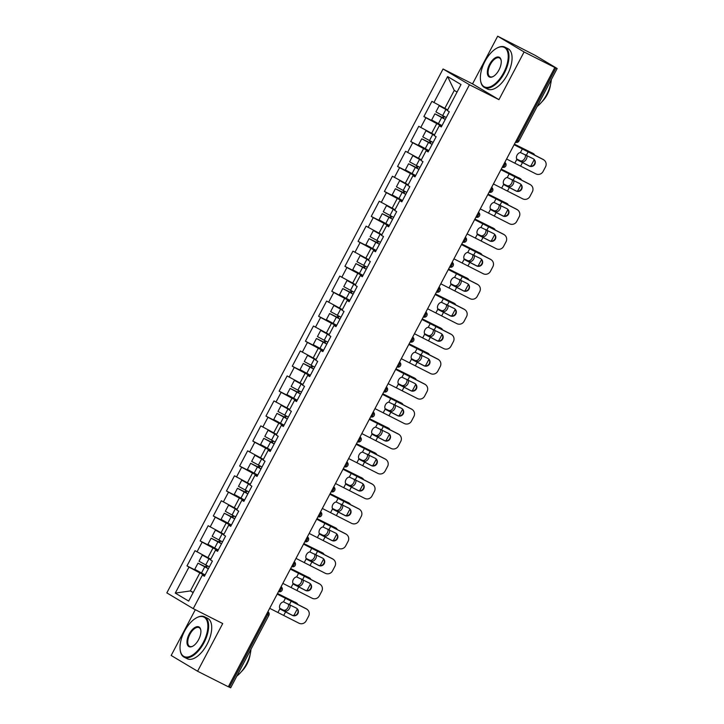 <?xml version="1.0" encoding="UTF-8"?>
<svg xmlns="http://www.w3.org/2000/svg" width="724" height="724" viewBox="0 0 724 724"><rect width="100%" height="100%" fill="white"/><g stroke="black" fill="none" stroke-linecap="round" stroke-linejoin="round"><path stroke-width="1.09" d="M195.308 609.699L171.172 655.473L197.58 671.239L228.322 686.777L554.828 67.504L524.086 51.965L497.678 36.2L472.537 83.884L443.052 68.988L166.837 592.884L193.236 608.649L469.46 84.753L443.052 68.988M497.678 36.2L535.081 55.314L557.163 68.527L518.945 141.017L517.705 140.438L555.923 67.956L553.67 66.816L554.828 67.504M193.254 592.395L190.367 590.938L175.28 593.092L188.674 601.083L202.385 575.082L204.385 576.277L212.404 561.082L210.403 559.878L215.544 550.122L217.725 550.982M175.28 593.092L188.991 567.082L186.991 565.887L205.055 575.019M210.765 559.19L195 550.692L186.991 565.887M197 551.887L202.15 542.122L200.15 540.928L218.214 550.059M223.924 534.231L208.159 525.724L200.15 540.928M210.168 526.918L215.309 517.162L213.309 515.968L231.372 525.09M237.083 509.262L221.327 500.764L213.309 515.968M223.327 501.958L228.476 492.193L226.467 490.999L244.531 500.13M250.251 484.302L234.486 475.804L226.467 490.999M236.486 476.998L241.635 467.233L239.635 466.039L257.699 475.17M263.409 459.342L247.644 450.835L239.635 466.039M249.653 452.029L254.794 442.274L252.794 441.079L270.857 450.21M276.568 434.373L260.812 425.875L252.794 441.079M262.812 427.07L267.961 417.305L265.952 416.11L284.016 425.241M289.736 409.413L273.971 400.915L265.952 416.11M275.971 402.11L281.12 392.345L279.12 391.15L297.184 400.281M302.894 384.453L287.129 375.946L279.12 391.15M289.129 377.141L294.279 367.385L292.279 366.19L310.343 375.322M316.053 359.493L300.297 350.986L292.279 366.19M302.297 352.181L307.438 342.416L305.438 341.221L323.501 350.353M329.221 334.524L313.456 326.026L305.438 341.221M315.456 327.221L320.605 317.456L318.605 316.261L336.669 325.393M342.38 309.564L326.614 301.057L318.605 316.261M328.615 302.252L333.764 292.496L331.764 291.301L349.828 300.433M355.538 284.604L339.782 276.097L331.764 291.301M341.782 277.292L346.923 267.527L344.923 266.332L362.986 275.464M368.697 259.635L352.941 251.138L344.923 266.332M354.941 252.332L360.09 242.567L358.081 241.373L376.145 250.504M381.865 234.676L366.1 226.169L358.081 241.373M368.1 227.363L373.249 217.607L371.249 216.413L389.313 225.544M395.023 209.716L379.258 201.209L371.249 216.413M381.267 202.403L386.408 192.638L384.408 191.444L402.472 200.575M408.182 184.747L392.426 176.249L384.408 191.444M394.426 177.443L399.576 167.678L397.567 166.484L415.63 175.615M421.35 159.787L405.585 151.28L397.567 166.484M407.585 152.474L412.734 142.719L410.734 141.524L428.798 150.655M434.509 134.827L418.743 126.32L410.734 141.524M420.744 127.515L425.893 117.759L423.893 116.555L441.957 125.686M447.667 109.858L431.911 101.36L423.893 116.555M433.911 102.555L447.622 76.554L461.016 84.545L447.305 110.555L449.305 111.749L441.296 126.944L439.287 125.75L434.147 135.515L436.147 136.709L428.128 151.913L426.128 150.719L420.979 160.475L422.988 161.669L414.97 176.873L412.97 175.679L407.82 185.444L409.82 186.638L401.811 201.833L399.802 200.638L394.661 210.403L396.662 211.598L388.643 226.802L386.643 225.607L381.503 235.363L383.503 236.558L375.484 251.762L373.484 250.567L368.335 260.332L370.335 261.527L362.326 276.722L360.326 275.527L355.176 285.292L357.176 286.487L349.158 301.691L347.158 300.496L342.018 310.252L344.018 311.447L335.999 326.651L333.999 325.456L328.85 335.221L330.85 336.416L322.841 351.611L320.841 350.416L315.691 360.181L317.691 361.376L309.682 376.58L307.673 375.385L302.532 385.141L304.533 386.335L296.514 401.539L294.514 400.345L289.365 410.11L291.374 411.304L283.356 426.499L281.355 425.305L276.206 435.07L278.206 436.264L270.197 451.468L268.188 450.274L263.047 460.03L265.047 461.224L257.029 476.428L255.029 475.234L249.88 484.99L251.889 486.193L243.87 501.388L241.87 500.194L236.721 509.958L238.721 511.153L230.712 526.357L228.712 525.162L223.562 534.918L225.562 536.113L217.544 551.317L215.544 550.122M217.987 550.484L213.019 547.968L207.869 557.733M213.019 547.968L202.15 542.122M231.146 525.515L226.178 523.009L221.037 532.764M226.178 523.009L215.309 517.162M228.712 525.162L230.884 526.013M244.314 500.556L239.345 498.04L234.196 507.805M239.345 498.04L228.476 492.193M241.87 500.194L244.051 501.053M257.473 475.596L252.504 473.08L247.355 482.845M252.504 473.08L241.635 467.233M255.029 475.234L257.21 476.093M270.631 450.627L265.663 448.12L260.522 457.876M265.663 448.12L254.794 442.274M268.188 450.274L270.369 451.124M283.799 425.667L278.831 423.151L273.681 432.916M278.831 423.151L267.961 417.305M281.355 425.305L283.537 426.164M296.958 400.707L291.989 398.191L286.84 407.956M291.989 398.191L281.12 392.345M294.514 400.345L296.695 401.205M310.116 375.738L305.148 373.231L299.998 382.987M305.148 373.231L294.279 367.385M307.673 375.385L309.854 376.245M323.284 350.778L318.307 348.262L313.166 358.027M318.307 348.262L307.438 342.416M320.841 350.416L323.013 351.276M336.443 325.818L331.474 323.302L326.325 333.067M331.474 323.302L320.605 317.456M333.999 325.456L336.18 326.316M349.602 300.849L344.633 298.342L339.484 308.098M344.633 298.342L333.764 292.496M347.158 300.496L349.339 301.356M362.76 275.889L357.792 273.373L352.651 283.138M357.792 273.373L346.923 267.527M360.326 275.527L362.498 276.387M375.928 250.929L370.959 248.413L365.81 258.178M370.959 248.413L360.09 242.567M373.484 250.567L375.666 251.427M389.087 225.96L384.118 223.454L378.969 233.209M384.118 223.454L373.249 217.607M386.643 225.607L388.824 226.467M402.245 201L397.277 198.485L392.137 208.25M397.277 198.485L386.408 192.638M399.802 200.638L401.983 201.498M415.413 176.041L410.445 173.525L405.295 183.29M410.445 173.525L399.576 167.678M412.97 175.679L415.151 176.538M428.572 151.072L423.603 148.565L418.454 158.321M423.603 148.565L412.734 142.719M426.128 150.719L428.309 151.578M441.731 126.112L436.762 123.605L431.613 133.361M436.762 123.605L425.893 117.759M439.287 125.75L441.468 126.61M555.923 67.956L557.163 68.527M457.052 92.057L454.274 90.4L444.78 108.401M454.274 90.4L447.622 76.554M229.418 687.221L267.636 614.739L268.885 615.309L230.666 687.8L228.368 686.696M197.58 671.239L222.721 623.554L193.236 608.649M472.537 83.884L498.945 99.65L524.086 51.965M498.945 99.65L469.46 84.753M204.829 575.444L199.86 572.928L190.367 590.938L193.154 592.594M199.86 572.928L188.991 567.082M202.385 575.082L204.566 575.942M517.551 160.004L516.855 159.307A4.163 2.878 -60.5 0 1 517.063 155.153A4.163 2.878 -60.5 0 1 520.429 152.538L533.136 158.692A4.163 4.091 -53.1 0 1 534.828 164.257A4.163 4.091 -53.1 0 1 529.253 166.049L517.669 160.067M514.149 144.664L542.964 159.334A5.43 5.33 -53.1 0 1 543.688 159.796L544.041 160.058A5.43 5.33 126.9 0 1 545.516 166.864L543.072 171.498A5.43 5.33 126.9 0 1 535.805 173.841L506.592 158.999M517.235 159.76L528.9 165.787A4.163 4.091 126.9 0 0 533.516 158.918M544.041 160.058A5.43 5.33 126.9 0 0 543.317 159.597L514.103 144.755M534.611 154.99A5.43 3.593 119.3 0 0 533.47 153.66A5.43 3.593 119.3 0 0 533.344 153.588L514.42 144.148M514.384 144.212L533.344 153.588M516.746 159.108L521.932 161.624L516.674 158.963M530.466 166.23A5.43 3.593 119.3 0 0 531.597 164.601L534.05 159.959A5.43 3.593 119.3 0 0 534.194 159.651M526.819 155.407A4.163 2.751 -60.7 0 1 526.357 159.144A4.163 2.751 -60.7 0 1 521.932 161.624M520.393 160.764A4.163 2.751 119.3 0 0 524.819 158.285A4.163 2.751 119.3 0 0 525.307 154.619M443.197 115.94A1.086 0.941 -59.2 0 1 441.712 117.152L434.898 113.831L445.251 119.442M445.287 119.379L436.979 114.926L442.717 117.75A1.086 0.941 120.8 0 0 444.183 116.446M447.477 110.229L441.242 106.844L447.604 109.994M447.64 109.912L439.16 105.749L447.441 110.292M434.898 113.831L431.649 119.994L442.002 125.605M439.16 105.749L435.911 111.912L446.265 117.523M484.899 61.504A22.082 10.923 -63.2 0 0 480.555 80.518A22.082 10.923 -63.2 0 0 489.768 86.934A22.082 10.923 -63.2 0 0 503.687 72.717A22.082 10.923 -63.2 0 0 507.705 52.182A22.082 10.923 -63.2 0 0 496.936 48.101A22.082 10.923 -63.2 0 0 484.899 61.504M497.18 47.983A22.625 11.186 116.8 0 1 497.424 47.847A22.625 11.186 116.8 0 1 504.918 47.132A22.625 11.186 116.8 0 1 504.338 73.07A22.625 11.186 116.8 0 1 484.51 87.514A22.625 11.186 116.8 0 1 480.646 81.061A22.625 11.186 116.8 0 1 480.6 80.78M489.596 64.309A11.041 5.457 116.8 0 1 496.555 57.205A11.041 5.457 116.8 0 1 501.162 60.409A11.041 5.457 116.8 0 1 498.99 69.92A11.041 5.457 116.8 0 1 492.972 76.617A11.041 5.457 116.8 0 1 487.587 74.581A11.041 5.457 116.8 0 1 489.596 64.309M501.198 60.689A10.498 5.195 -63.2 0 0 499.451 57.956A10.498 5.195 -63.2 0 0 490.248 64.662A10.498 5.195 -63.2 0 0 489.976 76.69A10.498 5.195 -63.2 0 0 493.216 76.482M551.326 79.613A22.625 11.186 116.8 0 1 546.738 94.5A22.625 11.186 116.8 0 1 537.19 106.428M550.475 84.799A16.29 8.055 116.8 0 1 547.272 94.527A16.29 8.055 116.8 0 1 541.851 101.858M504.918 47.132L508.013 48.698A22.625 11.186 116.8 0 1 507.424 74.635A22.625 11.186 116.8 0 1 487.596 89.079L484.51 87.514M184.548 631.165A22.082 10.923 -63.2 0 0 180.213 650.179A22.082 10.923 -63.2 0 0 189.417 656.596A22.082 10.923 -63.2 0 0 203.335 642.387A22.082 10.923 -63.2 0 0 207.354 621.853A22.082 10.923 -63.2 0 0 196.593 617.771A22.082 10.923 -63.2 0 0 184.548 631.165M196.828 617.644A22.625 11.186 116.8 0 1 197.073 617.518A22.625 11.186 116.8 0 1 204.566 616.803A22.625 11.186 116.8 0 1 203.987 642.74A22.625 11.186 116.8 0 1 184.158 657.184A22.625 11.186 116.8 0 1 180.294 650.722A22.625 11.186 116.8 0 1 180.249 650.451M189.245 633.971A11.041 5.457 116.8 0 1 196.204 626.866A11.041 5.457 116.8 0 1 200.81 630.079A11.041 5.457 116.8 0 1 198.638 639.582A11.041 5.457 116.8 0 1 192.62 646.279A11.041 5.457 116.8 0 1 187.235 644.242A11.041 5.457 116.8 0 1 189.245 633.971M200.847 630.36A10.498 5.195 -63.2 0 0 199.1 627.627A10.498 5.195 -63.2 0 0 189.896 634.324A10.498 5.195 -63.2 0 0 189.634 646.36A10.498 5.195 -63.2 0 0 192.865 646.143M250.975 649.283A22.625 11.186 116.8 0 1 246.386 664.161A22.625 11.186 116.8 0 1 236.839 676.089M250.124 654.46A16.29 8.055 116.8 0 1 246.92 664.189A16.29 8.055 116.8 0 1 241.499 671.528M204.566 616.803L207.661 618.359A22.625 11.186 116.8 0 1 207.073 644.297A22.625 11.186 116.8 0 1 187.245 658.74L184.158 657.184M504.384 184.964L503.696 184.267A4.163 2.878 -60.5 0 1 503.904 180.113A4.163 2.878 -60.5 0 1 507.271 177.498L519.977 183.652A4.163 4.091 -53.1 0 1 521.669 189.217A4.163 4.091 -53.1 0 1 516.094 191.018L504.501 185.036M500.99 169.624L529.796 184.294A5.43 5.33 -53.1 0 1 530.529 184.756L530.882 185.018A5.43 5.33 126.9 0 1 532.357 191.824L529.905 196.466A5.43 5.33 126.9 0 1 522.647 198.801L493.433 183.959M504.076 184.729L515.741 190.747A4.163 4.091 126.9 0 0 520.357 183.878M530.882 185.018A5.43 5.33 126.9 0 0 530.149 184.566L500.936 169.715M491.225 209.924L490.537 209.236A4.163 2.878 -60.5 0 1 490.745 205.082A4.163 2.878 -60.5 0 1 494.103 202.458L506.818 208.621A4.163 4.091 -53.1 0 1 508.501 214.186A4.163 4.091 -53.1 0 1 502.936 215.978L491.343 209.996M487.822 194.593L516.637 209.263A5.43 5.33 -53.1 0 1 517.37 209.716L517.723 209.987A5.43 5.33 126.9 0 1 519.199 216.784L516.746 221.426A5.43 5.33 126.9 0 1 509.479 223.77L480.265 208.919M490.908 209.689L502.583 215.716A4.163 4.091 126.9 0 0 507.189 208.838M517.723 209.987A5.43 5.33 126.9 0 0 516.99 209.526L487.777 194.684M478.066 234.893L477.369 234.196A4.163 2.878 -60.5 0 1 477.578 230.042A4.163 2.878 -60.5 0 1 480.944 227.427L493.65 233.581A4.163 4.091 -53.1 0 1 495.343 239.146A4.163 4.091 -53.1 0 1 489.777 240.938L478.184 234.956M474.663 219.553L503.479 234.223A5.43 5.33 -53.1 0 1 504.203 234.676L504.556 234.947A5.43 5.33 126.9 0 1 506.031 241.753L503.587 246.386A5.43 5.33 126.9 0 1 496.32 248.73L467.107 233.888M477.75 234.648L489.415 240.676A4.163 4.091 126.9 0 0 494.03 233.807M504.556 234.947A5.43 5.33 126.9 0 0 503.832 234.486L474.618 219.643M464.899 259.853L464.211 259.156A4.163 2.878 -60.5 0 1 464.419 255.002A4.163 2.878 -60.5 0 1 467.785 252.386L480.492 258.54A4.163 4.091 -53.1 0 1 482.184 264.106A4.163 4.091 -53.1 0 1 476.609 265.907L465.016 259.925M461.505 244.513L490.311 259.183A5.43 5.33 -53.1 0 1 491.044 259.644L491.397 259.907A5.43 5.33 126.9 0 1 492.872 266.713L490.429 271.355A5.43 5.33 126.9 0 1 483.161 273.69L453.948 258.848M464.591 259.617L476.256 265.636A4.163 4.091 126.9 0 0 480.872 258.767M491.397 259.907A5.43 5.33 126.9 0 0 490.673 259.454L461.459 244.603M451.74 284.813L451.052 284.125A4.163 2.878 -60.5 0 1 451.26 279.971A4.163 2.878 -60.5 0 1 454.618 277.346L467.333 283.509A4.163 4.091 -53.1 0 1 469.016 289.075A4.163 4.091 -53.1 0 1 463.451 290.867L451.857 284.885M448.337 269.482L477.152 284.143A5.43 5.33 -53.1 0 1 477.885 284.604L478.238 284.867A5.43 5.33 126.9 0 1 479.713 291.672L477.261 296.315A5.43 5.33 126.9 0 1 470.003 298.659L440.789 283.808M451.432 284.577L463.098 290.605A4.163 4.091 126.9 0 0 467.713 283.727M478.238 284.867A5.43 5.33 126.9 0 0 477.505 284.414L448.292 269.572M521.452 179.95A5.43 3.593 119.3 0 0 520.312 178.62A5.43 3.593 119.3 0 0 520.185 178.557L501.261 169.108M501.225 169.172L520.185 178.557M503.587 184.077L508.773 186.593L503.515 183.923M517.298 191.19A5.43 3.593 119.3 0 0 518.438 189.561L520.882 184.919A5.43 3.593 119.3 0 0 521.036 184.611M513.651 180.367A4.163 2.751 -60.7 0 1 513.198 184.104A4.163 2.751 -60.7 0 1 508.773 186.593M507.234 185.724A4.163 2.751 119.3 0 0 511.651 183.244A4.163 2.751 119.3 0 0 512.139 179.579M430.038 140.899A1.086 0.941 -59.2 0 1 428.554 142.121L421.739 138.791L432.092 144.402M432.119 144.338L423.821 139.886L429.549 142.719A1.086 0.941 120.8 0 0 431.015 141.406M434.319 135.189L428.083 131.813L434.436 134.954M434.481 134.881L426.002 130.709L434.282 135.252M421.739 138.791L418.49 144.954L428.843 150.565M426.002 130.709L422.753 136.872L433.106 142.483M508.284 204.919A5.43 3.593 119.3 0 0 507.144 203.58A5.43 3.593 119.3 0 0 507.017 203.516L488.094 194.077M488.066 194.141L507.017 203.516M490.419 209.037L495.614 211.553L490.356 208.883M504.139 216.159A5.43 3.593 119.3 0 0 505.28 214.521L507.723 209.879A5.43 3.593 119.3 0 0 507.877 209.58M500.492 205.326A4.163 2.751 -60.7 0 1 500.031 209.073A4.163 2.751 -60.7 0 1 495.614 211.553M494.076 210.684A4.163 2.751 119.3 0 0 498.492 208.204A4.163 2.751 119.3 0 0 498.981 204.548M416.87 165.868A1.086 0.941 -59.2 0 1 415.395 167.081L408.58 163.76L418.924 169.371M418.961 169.298L410.662 164.855L416.391 167.678A1.086 0.941 120.8 0 0 417.857 166.375M421.151 160.149L414.915 156.773L421.278 159.913M421.314 159.841L412.834 155.678L421.115 160.221M408.58 163.76L405.331 169.914L415.676 175.525M412.834 155.678L409.594 161.832L419.938 167.443M495.126 229.879A5.43 3.593 119.3 0 0 493.985 228.549A5.43 3.593 119.3 0 0 493.859 228.476L474.935 219.037M474.899 219.101L493.859 228.476M477.261 233.997L482.456 236.513L477.188 233.852M490.981 241.119A5.43 3.593 119.3 0 0 492.112 239.481L494.564 234.847A5.43 3.593 119.3 0 0 494.709 234.54M487.333 230.295A4.163 2.751 -60.7 0 1 486.872 234.033A4.163 2.751 -60.7 0 1 482.456 236.513M480.917 235.653A4.163 2.751 119.3 0 0 485.333 233.173A4.163 2.751 119.3 0 0 485.822 229.508M403.711 190.828A1.086 0.941 -59.2 0 1 402.227 192.041L395.413 188.72L405.766 194.331M405.802 194.267L397.494 189.815L403.232 192.638A1.086 0.941 120.8 0 0 404.698 191.335M407.992 185.118L401.757 181.733L408.119 184.873M408.155 184.801L399.675 180.638L407.956 185.181M395.413 188.72L392.164 194.883L402.517 200.494M399.675 180.638L396.426 186.801L406.779 192.412M481.967 254.839A5.43 3.593 119.3 0 0 480.826 253.509A5.43 3.593 119.3 0 0 480.7 253.445L461.776 243.997M461.74 244.06L480.7 253.445M464.102 258.966L469.288 261.482L464.03 258.812M477.813 266.079A5.43 3.593 119.3 0 0 478.953 264.45L481.397 259.807A5.43 3.593 119.3 0 0 481.551 259.5M474.166 255.255A4.163 2.751 -60.7 0 1 473.713 258.993A4.163 2.751 -60.7 0 1 469.288 261.482M467.749 260.613A4.163 2.751 119.3 0 0 472.175 258.133A4.163 2.751 119.3 0 0 472.663 254.468M390.553 215.788A1.086 0.941 -59.2 0 1 389.069 217.01L382.254 213.68L392.607 219.291M392.643 219.227L384.335 214.775L390.073 217.607A1.086 0.941 120.8 0 0 391.539 216.295M394.833 210.078L388.598 206.693L394.96 209.842M394.996 209.77L386.516 205.598L394.797 210.141M382.254 213.68L379.005 219.843L389.358 225.454M386.516 205.598L383.267 211.761L393.621 217.372M468.799 279.808A5.43 3.593 119.3 0 0 467.668 278.469A5.43 3.593 119.3 0 0 467.532 278.405L448.618 268.966M448.581 269.029L467.532 278.405M450.943 283.926L456.129 286.442L450.871 283.772M464.654 291.048A5.43 3.593 119.3 0 0 465.794 289.41L468.238 284.767A5.43 3.593 119.3 0 0 468.392 284.469M461.007 280.215A4.163 2.751 -60.7 0 1 460.545 283.962A4.163 2.751 -60.7 0 1 456.129 286.442M454.591 285.573A4.163 2.751 119.3 0 0 459.007 283.093A4.163 2.751 119.3 0 0 459.496 279.437M377.385 240.748A1.086 0.941 -59.2 0 1 375.91 241.97L369.095 238.639L379.439 244.25M379.476 244.187L371.177 239.744L376.905 242.567A1.086 0.941 120.8 0 0 378.371 241.264M381.666 235.038L375.43 231.662L381.792 234.802M381.829 234.73L373.358 230.567L381.639 235.11M369.095 238.639L365.846 244.803L376.199 250.413M373.358 230.567L370.109 236.721L380.453 242.332M438.581 309.781L437.884 309.085A4.163 2.878 -60.5 0 1 438.092 304.931A4.163 2.878 -60.5 0 1 441.459 302.315L454.165 308.469A4.163 4.091 -53.1 0 1 455.858 314.035A4.163 4.091 -53.1 0 1 450.292 315.827L438.699 309.845M435.178 294.442L463.994 309.112A5.43 5.33 -53.1 0 1 464.718 309.564L465.07 309.836A5.43 5.33 126.9 0 1 466.546 316.641L464.102 321.275A5.43 5.33 126.9 0 1 456.835 323.619L427.622 308.777M438.264 309.537L449.939 315.564A4.163 4.091 126.9 0 0 454.545 308.696M465.07 309.836A5.43 5.33 126.9 0 0 464.346 309.374L435.133 294.532M455.64 304.768A5.43 3.593 119.3 0 0 454.5 303.437A5.43 3.593 119.3 0 0 454.373 303.365L435.45 293.926M435.423 293.989L454.373 303.365M437.776 308.886L442.97 311.401L437.703 308.741M451.495 316.008A5.43 3.593 119.3 0 0 452.627 314.37L455.079 309.736A5.43 3.593 119.3 0 0 455.233 309.429M447.848 305.184A4.163 2.751 -60.7 0 1 447.387 308.922A4.163 2.751 -60.7 0 1 442.97 311.401M441.432 310.542A4.163 2.751 119.3 0 0 445.848 308.062A4.163 2.751 119.3 0 0 446.337 304.397M364.226 265.717A1.086 0.941 -59.2 0 1 362.742 266.93L355.927 263.608L366.281 269.219M366.317 269.156L358.009 264.703L363.747 267.527A1.086 0.941 120.8 0 0 365.213 266.224M368.507 260.007L362.272 256.622L368.634 259.762M368.67 259.69L360.19 255.527L368.471 260.07M355.927 263.608L352.688 269.771L363.032 275.382M360.19 255.527L356.941 261.69L367.294 267.301M425.413 334.741L424.726 334.045A4.163 2.878 -60.5 0 1 424.934 329.891A4.163 2.878 -60.5 0 1 428.3 327.275L441.007 333.429A4.163 4.091 -53.1 0 1 442.699 338.995A4.163 4.091 -53.1 0 1 437.124 340.796L425.531 334.814M422.02 319.402L450.835 334.072A5.43 5.33 -53.1 0 1 451.559 334.533L451.912 334.796A5.43 5.33 126.9 0 1 453.387 341.601L450.943 346.244A5.43 5.33 126.9 0 1 443.676 348.579L414.463 333.737M425.106 334.506L436.771 340.524A4.163 4.091 126.9 0 0 441.387 333.655M451.912 334.796A5.43 5.33 126.9 0 0 451.188 334.334L421.974 319.492M442.482 329.728A5.43 3.593 119.3 0 0 441.341 328.397A5.43 3.593 119.3 0 0 441.215 328.334L422.291 318.886M422.255 318.949L441.215 328.334M424.617 333.854L429.803 336.37L424.545 333.701M438.328 340.968A5.43 3.593 119.3 0 0 439.468 339.339L441.912 334.696A5.43 3.593 119.3 0 0 442.065 334.388M434.681 330.144A4.163 2.751 -60.7 0 1 434.228 333.882A4.163 2.751 -60.7 0 1 429.803 336.37M428.264 335.502A4.163 2.751 119.3 0 0 432.69 333.022A4.163 2.751 119.3 0 0 433.178 329.357M351.068 290.677A1.086 0.941 -59.2 0 1 349.583 291.899L342.769 288.568L353.122 294.179M353.158 294.116L344.85 289.663L350.588 292.496A1.086 0.941 120.8 0 0 352.054 291.184M355.348 284.966L349.113 281.582L355.475 284.731M355.511 284.659L347.031 280.487L355.312 285.03M342.769 288.568L339.52 294.731L349.873 300.342M347.031 280.487L343.782 286.65L354.136 292.261M412.255 359.701L411.567 359.014A4.163 2.878 -60.5 0 1 411.775 354.851A4.163 2.878 -60.5 0 1 415.142 352.235L427.848 358.398A4.163 4.091 -53.1 0 1 429.531 363.964A4.163 4.091 -53.1 0 1 423.965 365.756L412.372 359.774M408.861 344.371L437.667 359.032A5.43 5.33 -53.1 0 1 438.4 359.493L438.753 359.756A5.43 5.33 126.9 0 1 440.228 366.561L437.776 371.204A5.43 5.33 126.9 0 1 430.518 373.539L401.304 358.697M411.947 359.466L423.612 365.493A4.163 4.091 126.9 0 0 428.228 358.615M438.753 359.756A5.43 5.33 126.9 0 0 438.02 359.303L408.807 344.461M429.323 354.697A5.43 3.593 119.3 0 0 428.183 353.357A5.43 3.593 119.3 0 0 428.056 353.294L409.132 343.855M409.096 343.918L428.056 353.294M411.458 358.814L416.644 361.33L411.386 358.661M425.169 365.937A5.43 3.593 119.3 0 0 426.309 364.299L428.753 359.656A5.43 3.593 119.3 0 0 428.907 359.357M421.522 355.104A4.163 2.751 -60.7 0 1 421.06 358.851A4.163 2.751 -60.7 0 1 416.644 361.33M415.105 360.462A4.163 2.751 119.3 0 0 419.522 357.982A4.163 2.751 119.3 0 0 420.011 354.326M337.9 315.637A1.086 0.941 -59.2 0 1 336.425 316.859L329.61 313.528L339.963 319.139M339.99 319.076L331.692 314.632L337.42 317.456A1.086 0.941 120.8 0 0 338.886 316.153M342.181 309.926L335.954 306.551L342.307 309.691M342.352 309.619L333.873 305.456L342.153 309.999M329.61 313.528L326.361 319.691L336.714 325.302M333.873 305.456L330.624 311.61L340.968 317.221M399.096 384.67L398.408 383.973A4.163 2.878 -60.5 0 1 398.616 379.819A4.163 2.878 -60.5 0 1 401.974 377.204L414.689 383.358A4.163 4.091 -53.1 0 1 416.372 388.924A4.163 4.091 -53.1 0 1 410.807 390.716L399.214 384.734M395.693 369.331L424.508 384.001A5.43 5.33 -53.1 0 1 425.232 384.453L425.594 384.725A5.43 5.33 126.9 0 1 427.06 391.53L424.617 396.164A5.43 5.33 126.9 0 1 417.35 398.508L388.136 383.666M398.779 384.426L410.454 390.453A4.163 4.091 126.9 0 0 415.06 383.584M425.594 384.725A5.43 5.33 126.9 0 0 424.861 384.263L395.648 369.421M416.155 379.657A5.43 3.593 119.3 0 0 415.015 378.326A5.43 3.593 119.3 0 0 414.888 378.254L395.965 368.815M395.938 368.878L414.888 378.254M398.291 383.774L403.485 386.29L398.227 383.63M412.01 390.897A5.43 3.593 119.3 0 0 413.142 389.259L415.594 384.625A5.43 3.593 119.3 0 0 415.748 384.317M408.363 380.073A4.163 2.751 -60.7 0 1 407.902 383.811A4.163 2.751 -60.7 0 1 403.485 386.29M401.947 385.43A4.163 2.751 119.3 0 0 406.363 382.951A4.163 2.751 119.3 0 0 406.852 379.286M324.741 340.606A1.086 0.941 -59.2 0 1 323.257 341.818L316.451 338.497L326.796 344.108M326.832 344.045L318.524 339.592L324.262 342.416A1.086 0.941 120.8 0 0 325.728 341.113M329.022 334.895L322.786 331.511L329.149 334.651M329.185 334.579L320.705 330.416L328.986 334.959M316.451 338.497L313.202 344.66L323.547 350.271M320.705 330.416L317.456 336.579L327.809 342.19M385.937 409.63L385.24 408.933A4.163 2.878 -60.5 0 1 385.449 404.779A4.163 2.878 -60.5 0 1 388.815 402.164L401.521 408.318A4.163 4.091 -53.1 0 1 403.214 413.884A4.163 4.091 -53.1 0 1 397.639 415.685L386.055 409.703M382.534 394.29L411.35 408.96A5.43 5.33 -53.1 0 1 412.074 409.422L412.427 409.684A5.43 5.33 126.9 0 1 413.902 416.49L411.458 421.133A5.43 5.33 126.9 0 1 404.191 423.468L374.978 408.626M385.621 409.395L397.286 415.413A4.163 4.091 126.9 0 0 401.901 408.544M412.427 409.684A5.43 5.33 126.9 0 0 411.703 409.223L382.489 394.381M402.997 404.616A5.43 3.593 119.3 0 0 401.856 403.286A5.43 3.593 119.3 0 0 401.729 403.223L382.806 393.775M382.77 393.838L401.729 403.223M385.132 408.743L390.317 411.25L385.059 408.589M398.852 415.857A5.43 3.593 119.3 0 0 399.983 414.228L402.435 409.585A5.43 3.593 119.3 0 0 402.58 409.277M395.195 405.033A4.163 2.751 -60.7 0 1 394.743 408.77A4.163 2.751 -60.7 0 1 390.317 411.25M388.779 410.39A4.163 2.751 119.3 0 0 393.204 407.911A4.163 2.751 119.3 0 0 393.693 404.245M311.582 365.566A1.086 0.941 -59.2 0 1 310.098 366.787L303.284 363.457L313.637 369.068M313.673 369.005L305.365 364.552L311.103 367.385A1.086 0.941 120.8 0 0 312.569 366.072M315.863 359.855L309.628 356.47L315.99 359.62M316.026 359.547L307.546 355.375L315.827 359.918M303.284 363.457L300.035 369.62L310.388 375.231M307.546 355.375L304.297 361.538L314.65 367.149M372.769 434.59L372.082 433.902A4.163 2.878 -60.5 0 1 372.29 429.739A4.163 2.878 -60.5 0 1 375.656 427.124L388.363 433.287A4.163 4.091 -53.1 0 1 390.055 438.853A4.163 4.091 -53.1 0 1 384.48 440.644L372.887 434.662M369.376 419.259L398.182 433.92A5.43 5.33 -53.1 0 1 398.915 434.382L399.268 434.644A5.43 5.33 126.9 0 1 400.743 441.45L398.291 446.093A5.43 5.33 126.9 0 1 391.032 448.428L361.819 433.586M372.462 434.355L384.127 440.382A4.163 4.091 126.9 0 0 388.743 433.504M399.268 434.644A5.43 5.33 126.9 0 0 398.535 434.192L369.321 419.35M389.838 429.585A5.43 3.593 119.3 0 0 388.697 428.246A5.43 3.593 119.3 0 0 388.571 428.183L369.647 418.743M369.611 418.807L388.571 428.183M371.973 433.703L377.159 436.219L371.901 433.549M385.684 440.826A5.43 3.593 119.3 0 0 386.824 439.187L389.268 434.545A5.43 3.593 119.3 0 0 389.422 434.246M382.037 429.993A4.163 2.751 -60.7 0 1 381.584 433.739A4.163 2.751 -60.7 0 1 377.159 436.219M375.62 435.35A4.163 2.751 119.3 0 0 380.037 432.871A4.163 2.751 119.3 0 0 380.525 429.214M298.424 390.526A1.086 0.941 -59.2 0 1 296.94 391.747L290.125 388.417L300.478 394.028M300.505 393.965L292.206 389.521L297.935 392.345A1.086 0.941 120.8 0 0 299.401 391.041M302.704 384.815L296.469 381.439L302.822 384.58M302.867 384.507L294.387 380.344L302.668 384.887M290.125 388.417L286.876 394.58L297.229 400.191M294.387 380.344L291.139 386.498L301.483 392.109M359.611 459.559L358.923 458.862A4.163 2.878 -60.5 0 1 359.131 454.708A4.163 2.878 -60.5 0 1 362.489 452.093L375.204 458.247A4.163 4.091 -53.1 0 1 376.887 463.812A4.163 4.091 -53.1 0 1 371.322 465.604L359.728 459.622M356.208 444.219L385.023 458.889A5.43 5.33 -53.1 0 1 385.756 459.342L386.109 459.613A5.43 5.33 126.9 0 1 387.584 466.419L385.132 471.053A5.43 5.33 126.9 0 1 377.865 473.396L348.651 458.554M359.294 459.315L370.969 465.342A4.163 4.091 126.9 0 0 375.575 458.473M386.109 459.613A5.43 5.33 126.9 0 0 385.376 459.152L356.163 444.31M376.67 454.545A5.43 3.593 119.3 0 0 375.53 453.215A5.43 3.593 119.3 0 0 375.403 453.143L356.479 443.703M356.452 443.767L375.403 453.143M358.805 458.663L364 461.179L358.742 458.518M372.525 465.785A5.43 3.593 119.3 0 0 373.665 464.147L376.109 459.514A5.43 3.593 119.3 0 0 376.263 459.206M368.878 454.953A4.163 2.751 -60.7 0 1 368.416 458.699A4.163 2.751 -60.7 0 1 364 461.179M362.462 460.319A4.163 2.751 119.3 0 0 366.878 457.839A4.163 2.751 119.3 0 0 367.367 454.174M285.256 415.495A1.086 0.941 -59.2 0 1 283.781 416.707L276.966 413.386L287.31 418.997M287.347 418.934L279.048 414.481L284.776 417.305A1.086 0.941 120.8 0 0 286.242 416.001M289.537 409.784L283.301 406.399L289.663 409.54M289.7 409.467L281.22 405.304L289.5 409.847M276.966 413.386L273.717 419.549L284.061 425.16M281.22 405.304L277.971 411.467L288.324 417.078M346.452 484.519L345.755 483.822A4.163 2.878 -60.5 0 1 345.963 479.668A4.163 2.878 -60.5 0 1 349.33 477.053L362.036 483.207A4.163 4.091 -53.1 0 1 363.729 488.772A4.163 4.091 -53.1 0 1 358.163 490.573L346.57 484.591M343.049 469.179L371.864 483.849A5.43 5.33 -53.1 0 1 372.589 484.311L372.941 484.573A5.43 5.33 126.9 0 1 374.417 491.379L371.973 496.021A5.43 5.33 126.9 0 1 364.706 498.356L335.493 483.514M346.135 484.284L357.801 490.302A4.163 4.091 126.9 0 0 362.416 483.433M372.941 484.573A5.43 5.33 126.9 0 0 372.217 484.112L343.004 469.27M363.511 479.505A5.43 3.593 119.3 0 0 362.371 478.175A5.43 3.593 119.3 0 0 362.244 478.111L343.321 468.663M343.285 468.727L362.244 478.111M345.647 483.632L350.841 486.139L345.574 483.478M359.366 490.745A5.43 3.593 119.3 0 0 360.498 489.116L362.95 484.474A5.43 3.593 119.3 0 0 363.095 484.166M355.719 479.921A4.163 2.751 -60.7 0 1 355.258 483.659A4.163 2.751 -60.7 0 1 350.841 486.139M349.294 485.279A4.163 2.751 119.3 0 0 353.719 482.799A4.163 2.751 119.3 0 0 354.208 479.134M272.097 440.454A1.086 0.941 -59.2 0 1 270.613 441.676L263.798 438.346L274.152 443.957M274.188 443.893L265.88 439.441L271.618 442.274A1.086 0.941 120.8 0 0 273.084 440.961M276.378 434.744L270.142 431.359L276.505 434.509M276.541 434.436L268.061 430.264L276.342 434.807M263.798 438.346L260.549 444.509L270.903 450.12M268.061 430.264L264.812 436.427L275.165 442.038M333.284 509.479L332.597 508.791A4.163 2.878 -60.5 0 1 332.805 504.628A4.163 2.878 -60.5 0 1 336.171 502.013L348.877 508.167A4.163 4.091 -53.1 0 1 350.57 513.741A4.163 4.091 -53.1 0 1 344.995 515.533L333.402 509.551M329.891 494.148L358.697 508.809A5.43 5.33 -53.1 0 1 359.43 509.271L359.783 509.533A5.43 5.33 126.9 0 1 361.258 516.339L358.814 520.981A5.43 5.33 126.9 0 1 351.547 523.316L322.334 508.474M332.977 509.244L344.642 515.262A4.163 4.091 126.9 0 0 349.258 508.393M359.783 509.533A5.43 5.33 126.9 0 0 359.059 509.081L329.836 494.239M350.353 504.474A5.43 3.593 119.3 0 0 349.212 503.135A5.43 3.593 119.3 0 0 349.086 503.071L330.162 493.632M330.126 493.696L349.086 503.071M332.488 508.592L337.674 511.108L332.416 508.438M346.199 515.714A5.43 3.593 119.3 0 0 347.339 514.076L349.783 509.434A5.43 3.593 119.3 0 0 349.936 509.135M342.552 504.881A4.163 2.751 -60.7 0 1 342.099 508.628A4.163 2.751 -60.7 0 1 337.674 511.108M336.135 510.239A4.163 2.751 119.3 0 0 340.561 507.759A4.163 2.751 119.3 0 0 341.049 504.103M258.939 465.414A1.086 0.941 -59.2 0 1 257.454 466.636L250.64 463.306L260.993 468.917M261.029 468.853L252.721 464.41L258.459 467.233A1.086 0.941 120.8 0 0 259.925 465.93M263.219 459.704L256.984 456.328L263.346 459.469M263.382 459.396L254.902 455.233L263.183 459.776M250.64 463.306L247.391 469.469L257.744 475.08M254.902 455.233L251.653 461.387L262.007 466.998M320.126 534.448L319.438 533.751A4.163 2.878 -60.5 0 1 319.646 529.597A4.163 2.878 -60.5 0 1 323.004 526.981L335.719 533.136A4.163 4.091 -53.1 0 1 337.402 538.701A4.163 4.091 -53.1 0 1 331.836 540.493L320.243 534.511M316.723 519.108L345.538 533.778A5.43 5.33 -53.1 0 1 346.271 534.231L346.624 534.502A5.43 5.33 126.9 0 1 348.099 541.308L345.647 545.941A5.43 5.33 126.9 0 1 338.389 548.285L309.166 533.443M319.818 534.203L331.483 540.231A4.163 4.091 126.9 0 0 336.099 533.362M346.624 534.502A5.43 5.33 126.9 0 0 345.891 534.041L316.678 519.199M337.185 529.434A5.43 3.593 119.3 0 0 336.054 528.104A5.43 3.593 119.3 0 0 335.918 528.031L317.003 518.592M316.967 518.656L335.918 528.031M319.329 533.552L324.515 536.068L319.257 533.398M333.04 540.674A5.43 3.593 119.3 0 0 334.18 539.036L336.624 534.403A5.43 3.593 119.3 0 0 336.778 534.095M329.393 529.841A4.163 2.751 -60.7 0 1 328.931 533.588A4.163 2.751 -60.7 0 1 324.515 536.068M322.976 535.208A4.163 2.751 119.3 0 0 327.393 532.728A4.163 2.751 119.3 0 0 327.882 529.063M245.771 490.383A1.086 0.941 -59.2 0 1 244.296 491.596L237.481 488.275L247.825 493.886M247.861 493.813L239.563 489.37L245.291 492.193A1.086 0.941 120.8 0 0 246.757 490.89M250.052 484.673L243.816 481.288L250.178 484.428M250.214 484.356L241.744 480.193L250.024 484.736M237.481 488.275L234.232 494.429L244.585 500.04M241.744 480.193L238.495 486.356L248.839 491.967M306.967 559.408L306.27 558.711A4.163 2.878 -60.5 0 1 306.478 554.557A4.163 2.878 -60.5 0 1 309.845 551.941L322.551 558.095A4.163 4.091 -53.1 0 1 324.243 563.661A4.163 4.091 -53.1 0 1 318.678 565.453L307.085 559.48M303.564 544.068L332.379 558.738A5.43 5.33 -53.1 0 1 333.103 559.199L333.456 559.462A5.43 5.33 126.9 0 1 334.931 566.268L332.488 570.91A5.43 5.33 126.9 0 1 325.221 573.245L296.007 558.403M306.65 559.163L318.325 565.191A4.163 4.091 126.9 0 0 322.931 558.322M333.456 559.462A5.43 5.33 126.9 0 0 332.732 559L303.519 544.158M324.026 554.394A5.43 3.593 119.3 0 0 322.886 553.064A5.43 3.593 119.3 0 0 322.759 553L303.836 543.552M303.808 543.615L322.759 553M306.162 558.521L311.356 561.028L306.089 558.367M319.881 565.634A5.43 3.593 119.3 0 0 321.013 564.005L323.465 559.362A5.43 3.593 119.3 0 0 323.619 559.055M316.234 554.81A4.163 2.751 -60.7 0 1 315.773 558.548A4.163 2.751 -60.7 0 1 311.356 561.028M309.818 560.168A4.163 2.751 119.3 0 0 314.234 557.688A4.163 2.751 119.3 0 0 314.723 554.023M232.612 515.343A1.086 0.941 -59.2 0 1 231.128 516.565L224.313 513.235L234.667 518.846M234.703 518.782L226.395 514.33L232.132 517.162A1.086 0.941 120.8 0 0 233.599 515.85M236.893 509.633L230.657 506.248L237.019 509.397M237.056 509.325L228.576 505.153L236.857 509.696M224.313 513.235L221.073 519.398L231.418 525.009M228.576 505.153L225.327 511.316L235.68 516.927M293.799 584.368L293.111 583.68A4.163 2.878 -60.5 0 1 293.32 579.517A4.163 2.878 -60.5 0 1 296.686 576.901L309.392 583.055A4.163 4.091 -53.1 0 1 311.085 588.63A4.163 4.091 -53.1 0 1 305.51 590.422L293.917 584.44M290.405 569.037L319.221 583.698A5.43 5.33 -53.1 0 1 319.945 584.159L320.298 584.422A5.43 5.33 126.9 0 1 321.773 591.227L319.329 595.87A5.43 5.33 126.9 0 1 312.062 598.205L282.849 583.363M293.492 584.132L305.157 590.151A4.163 4.091 126.9 0 0 309.772 583.282M320.298 584.422A5.43 5.33 126.9 0 0 319.574 583.969L290.36 569.127M310.868 579.363A5.43 3.593 119.3 0 0 309.727 578.024A5.43 3.593 119.3 0 0 309.601 577.96L290.677 568.512M290.641 568.584L309.601 577.96M293.003 583.481L298.188 585.997L292.93 583.327M306.714 590.594A5.43 3.593 119.3 0 0 307.854 588.965L310.297 584.322A5.43 3.593 119.3 0 0 310.451 584.024M303.066 579.77A4.163 2.751 -60.7 0 1 302.614 583.517A4.163 2.751 -60.7 0 1 298.188 585.997M296.65 585.128A4.163 2.751 119.3 0 0 301.075 582.648A4.163 2.751 119.3 0 0 301.564 578.992M219.453 540.303A1.086 0.941 -59.2 0 1 217.969 541.525L211.155 538.194L221.508 543.805M221.544 543.742L213.236 539.299L218.974 542.122A1.086 0.941 120.8 0 0 220.44 540.819M223.734 534.593L217.499 531.217L223.861 534.357M223.897 534.285L215.417 530.113L223.698 534.665M211.155 538.194L207.906 544.358L218.259 549.969M215.417 530.113L212.168 536.276L222.521 541.887M280.641 609.337L279.953 608.64A4.163 2.878 -60.5 0 1 280.161 604.486A4.163 2.878 -60.5 0 1 283.527 601.87L296.234 608.024A4.163 4.091 -53.1 0 1 297.917 613.59A4.163 4.091 -53.1 0 1 292.351 615.382L280.758 609.4M277.247 593.997L306.053 608.667A5.43 5.33 -53.1 0 1 306.786 609.119L307.139 609.391A5.43 5.33 126.9 0 1 308.614 616.187L306.162 620.83A5.43 5.33 126.9 0 1 298.903 623.174L269.69 608.332M280.333 609.092L291.998 615.119A4.163 4.091 126.9 0 0 296.614 608.241M307.139 609.391A5.43 5.33 126.9 0 0 306.406 608.929L277.192 594.087M297.709 604.323A5.43 3.593 119.3 0 0 296.568 602.992A5.43 3.593 119.3 0 0 296.442 602.92L277.518 593.481M277.482 593.544L296.442 602.92M279.844 608.441L285.03 610.956L279.772 608.287M293.555 615.563A5.43 3.593 119.3 0 0 294.695 613.925L297.139 609.291A5.43 3.593 119.3 0 0 297.293 608.984M289.908 604.73A4.163 2.751 -60.7 0 1 289.446 608.477A4.163 2.751 -60.7 0 1 285.03 610.956M283.491 610.097A4.163 2.751 119.3 0 0 287.908 607.608A4.163 2.751 119.3 0 0 288.396 603.952M206.286 565.272A1.086 0.941 -59.2 0 1 204.811 566.485L197.996 563.163L208.349 568.774M208.376 568.702L200.077 564.258L205.806 567.082A1.086 0.941 120.8 0 0 207.272 565.779M210.566 559.562L204.34 556.177L210.693 559.317M210.738 559.245L202.258 555.082L210.539 559.625M197.996 563.163L194.747 569.317L205.1 574.928M202.258 555.082L199.01 561.245L209.354 566.856M516.655 139.913L517.705 140.438A2.715 1.339 116.8 0 1 515.434 142.221A2.715 2.715 0 0 0 518.945 141.017M268.885 615.309A2.715 2.715 0 0 0 267.898 611.726A2.715 1.339 -63.2 0 1 267.636 614.739L266.586 614.205M504.538 165.407A2.715 1.339 -63.2 0 0 504.791 162.42A2.715 2.715 0 0 1 505.786 165.977A2.715 2.715 0 0 1 502.275 167.19A2.715 1.339 116.8 0 0 504.538 165.407M491.379 190.367A2.715 1.339 -63.2 0 0 491.623 187.38A2.715 2.715 0 0 1 492.628 190.946A2.715 2.715 0 0 1 489.107 192.15A2.715 1.339 116.8 0 0 491.379 190.367M478.474 212.322A2.715 2.715 0 0 1 479.46 215.906A2.715 2.715 0 0 1 475.949 217.119A2.715 1.339 116.8 0 0 478.22 215.327A2.715 1.339 -63.2 0 0 478.464 212.349M465.052 240.296A2.715 1.339 -63.2 0 0 465.306 237.309A2.715 2.715 0 0 1 466.301 240.866A2.715 2.715 0 0 1 462.79 242.078A2.715 1.339 116.8 0 0 465.052 240.296M449.631 267.029A2.715 1.339 116.8 0 0 451.894 265.256A2.715 1.339 -63.2 0 0 452.138 262.269A2.715 2.715 0 0 1 453.143 265.835A2.715 2.715 0 0 1 449.622 267.038M438.988 287.211A2.715 2.715 0 0 1 439.984 290.795A2.715 2.715 0 0 1 436.463 292.007A2.715 1.339 116.8 0 0 438.735 290.215A2.715 1.339 -63.2 0 0 438.979 287.238M425.83 312.171A2.715 2.715 0 0 1 426.816 315.755A2.715 2.715 0 0 1 423.305 316.967A2.715 1.339 116.8 0 0 425.567 315.184A2.715 1.339 -63.2 0 0 425.821 312.198M412.671 337.14A2.715 2.715 0 0 1 413.657 340.723A2.715 2.715 0 0 1 410.146 341.927A2.715 1.339 116.8 0 0 412.409 340.144A2.715 1.339 -63.2 0 0 412.653 337.158M399.512 362.1A2.715 2.715 0 0 1 400.499 365.683A2.715 2.715 0 0 1 396.978 366.896A2.715 1.339 116.8 0 0 399.25 365.104A2.715 1.339 -63.2 0 0 399.494 362.127M386.091 390.073A2.715 1.339 -63.2 0 0 386.335 387.087A2.715 2.715 0 0 1 387.331 390.643A2.715 2.715 0 0 1 383.82 391.856A2.715 1.339 116.8 0 0 386.091 390.073M372.923 415.033A2.715 1.339 -63.2 0 0 373.177 412.047A2.715 2.715 0 0 1 374.172 415.612A2.715 2.715 0 0 1 370.661 416.816A2.715 1.339 116.8 0 0 372.923 415.033M357.502 441.776A2.715 1.339 116.8 0 0 359.765 439.993A2.715 1.339 -63.2 0 0 360.009 437.015M346.606 464.962A2.715 1.339 -63.2 0 0 346.85 461.975A2.715 2.715 0 0 1 347.846 465.532A2.715 2.715 0 0 1 344.334 466.745A2.715 1.339 116.8 0 0 346.606 464.962M333.701 486.917A2.715 2.715 0 0 1 334.687 490.501A2.715 2.715 0 0 1 331.176 491.705A2.715 1.339 116.8 0 0 333.438 489.922A2.715 1.339 -63.2 0 0 333.692 486.935M320.542 511.877A2.715 2.715 0 0 1 321.528 515.461A2.715 2.715 0 0 1 318.008 516.674A2.715 1.339 116.8 0 0 320.279 514.882A2.715 1.339 -63.2 0 0 320.524 511.904M307.121 539.851A2.715 1.339 -63.2 0 0 307.365 536.864A2.715 2.715 0 0 1 308.37 540.421A2.715 2.715 0 0 1 304.849 541.633A2.715 1.339 116.8 0 0 307.121 539.851M293.953 564.811A2.715 1.339 -63.2 0 0 294.206 561.824A2.715 2.715 0 0 1 295.202 565.39A2.715 2.715 0 0 1 291.691 566.593A2.715 1.339 116.8 0 0 293.953 564.811M281.057 586.766A2.715 2.715 0 0 1 282.043 590.35A2.715 2.715 0 0 1 278.532 591.562A2.715 1.339 116.8 0 0 280.794 589.77A2.715 1.339 -63.2 0 0 281.039 586.793M514.891 163.045L516.855 159.307M520.429 152.538L522.393 148.8M526.375 155.18L528.194 151.732M520.683 165.977L522.502 162.538M442.717 117.75L441.712 117.152M441.613 117.569L438.373 123.732M445.875 109.487L442.626 115.65M501.723 188.005L503.696 184.267M507.271 177.498L509.234 173.76M513.216 180.14L515.036 176.701M507.524 190.937L509.334 187.498M488.564 212.965L490.537 209.236M494.103 202.458L496.076 198.729M500.058 205.1L501.868 201.661M494.365 215.906L496.175 212.467M475.406 237.934L477.369 234.196M480.944 227.427L482.917 223.689M486.899 230.069L488.709 226.621M481.198 240.866L483.017 237.427M462.247 262.893L464.211 259.156M467.785 252.386L469.749 248.649M473.731 255.029L475.55 251.59M468.039 265.826L469.849 262.387M449.079 287.853L451.052 284.125M454.618 277.346L456.591 273.618M460.573 279.989L462.383 276.55M454.88 290.795L456.69 287.356M429.549 142.719L428.554 142.121M428.454 142.528L425.205 148.692M432.717 134.447L429.468 140.61M416.391 167.678L415.395 167.081M415.295 167.488L412.047 173.651M419.558 159.416L416.309 165.57M403.232 192.638L402.227 192.041M402.137 192.457L398.888 198.62M406.39 184.376L403.141 190.539M390.073 217.607L389.069 217.01M388.969 217.417L385.72 223.58M393.232 209.336L389.983 215.499M376.905 242.567L375.91 241.97M375.81 242.377L372.561 248.54M380.073 234.304L376.824 240.458M435.92 312.822L437.884 309.085M441.459 302.315L443.432 298.578M447.414 304.958L449.224 301.51M441.712 315.755L443.531 312.316M363.747 267.527L362.742 266.93M362.652 267.346L359.403 273.509M366.905 259.264L363.665 265.427M422.762 337.782L424.726 334.045M428.3 327.275L430.264 323.538M434.246 329.918L436.065 326.479M428.554 340.714L430.364 337.275M350.588 292.496L349.583 291.899M349.484 292.306L346.235 298.469M353.746 284.224L350.497 290.387M409.594 362.742L411.567 359.014M415.142 352.235L417.105 348.506M421.087 354.878L422.897 351.439M415.395 365.683L417.205 362.244M337.42 317.456L336.425 316.859M336.325 317.266L333.076 323.429M340.588 309.193L337.339 315.347M396.435 387.711L398.408 383.973M401.974 377.204L403.947 373.466M407.929 379.847L409.739 376.399M402.227 390.643L404.046 387.204M324.262 342.416L323.257 341.818M323.166 342.235L319.918 348.398M327.429 334.153L324.18 340.316M383.277 412.671L385.24 408.933M388.815 402.164L390.779 398.426M394.761 404.807L396.58 401.368M389.069 415.603L390.888 412.164M311.103 367.385L310.098 366.787M309.999 367.195L306.759 373.358M314.261 359.113L311.012 365.276M370.109 437.631L372.082 433.902M375.656 427.124L377.62 423.395M381.602 429.766L383.421 426.327M375.91 440.572L377.72 437.133M297.935 392.345L296.94 391.747M296.84 392.155L293.591 398.318M301.103 384.073L297.854 390.236M356.95 462.6L358.923 458.862M362.489 452.093L364.462 448.355M368.444 454.726L370.254 451.287M362.751 465.532L364.561 462.093M284.776 417.305L283.781 416.707M283.681 417.124L280.432 423.278M287.944 409.042L284.695 415.205M343.791 487.56L345.755 483.822M349.33 477.053L351.303 473.315M355.285 479.695L357.095 476.256M349.583 490.492L351.402 487.053M271.618 442.274L270.613 441.676M270.523 442.083L267.274 448.247M274.776 434.002L271.527 440.165M330.633 512.52L332.597 508.791M336.171 502.013L338.135 498.284M342.117 504.655L343.936 501.216M336.425 515.461L338.235 512.013M258.459 467.233L257.454 466.636M257.355 467.043L254.106 473.206M261.617 458.962L258.368 465.125M317.465 537.489L319.438 533.751M323.004 526.981L324.976 523.244M328.958 529.615L330.768 526.176M323.266 540.421L325.076 536.982M245.291 492.193L244.296 491.596M244.196 492.012L240.947 498.166M248.459 483.931L245.21 490.094M304.306 562.448L306.27 558.711M309.845 551.941L311.818 548.204M315.8 554.584L317.61 551.145M310.098 565.381L311.917 561.942M232.132 517.162L231.128 516.565M231.037 516.972L227.788 523.135M235.291 508.891L232.051 515.054M291.148 587.408L293.111 583.68M296.686 576.901L298.65 573.173M302.632 579.544L304.451 576.105M296.94 590.35L298.75 586.902M218.974 542.122L217.969 541.525M217.87 541.932L214.621 548.095M222.132 533.85L218.883 540.014M277.98 612.377L279.953 608.64M283.527 601.87L285.491 598.133M289.473 604.504L291.283 601.065M283.781 615.309L285.591 611.87M205.806 567.082L204.811 566.485M204.711 566.901L201.462 573.055M208.974 558.819L205.725 564.982M357.493 441.785A2.715 2.715 0 0 0 361.014 440.572A2.715 2.715 0 0 0 360.027 436.988M531.932 152.791L533.47 153.66M480.555 80.518L480.646 81.061M496.936 48.101L497.424 47.847M180.213 650.179L180.294 650.722M196.593 617.771L197.073 617.518M518.773 177.751L520.312 178.62M505.605 202.72L507.144 203.58M492.447 227.68L493.985 228.549M479.288 252.64L480.826 253.509M466.129 277.609L467.668 278.469M452.962 302.569L454.5 303.437M439.803 327.529L441.341 328.397M426.644 352.498L428.183 353.357M413.476 377.457L415.015 378.326M400.318 402.417L401.856 403.286M387.159 427.386L388.697 428.246M373.991 452.346L375.53 453.215M360.833 477.306L362.371 478.175M347.674 502.275L349.212 503.135M334.506 527.235L336.054 528.104M321.347 552.195L322.886 553.064M308.189 577.164L309.727 578.024M295.03 602.124L296.568 602.992"/></g></svg>
